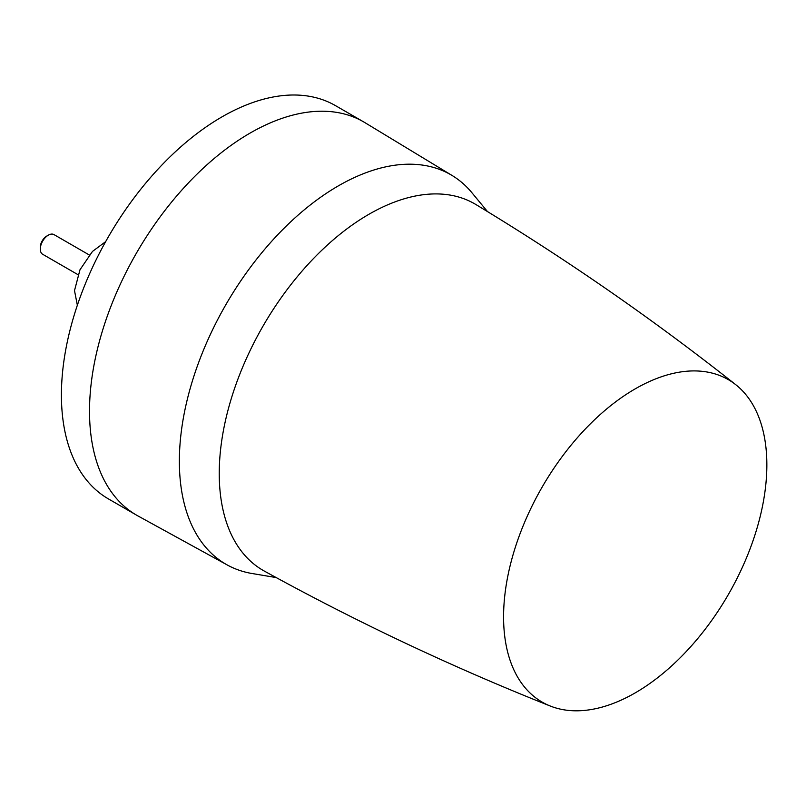 <?xml version="1.0" encoding="UTF-8"?>
<svg xmlns="http://www.w3.org/2000/svg" width="806" height="806" viewBox="0 0 806 806"><rect width="100%" height="100%" fill="white"/><g stroke="black" fill="none" stroke-linecap="round" stroke-linejoin="round"><path stroke-width="1.21" d="M648.367 382.024A186.176 107.49 -60 0 1 735.818 384.744A186.176 107.49 -60 0 1 754.607 535.98A186.176 107.49 -60 0 1 635.219 692.878A186.176 107.49 -60 0 1 622.081 699.699A186.176 107.49 -60 0 1 550.317 706.046A186.176 107.49 -60 0 1 511.578 560.049A186.176 107.49 -60 0 1 635.219 388.855A186.176 107.49 -60 0 1 648.367 382.024M735.818 384.744C653.213 319.418 566.578 259.351 475.913 204.543A211.625 122.18 120 0 0 368.886 214.305A211.625 122.18 120 0 0 230.304 401.902A211.625 122.18 120 0 0 264.297 571.061C357.098 622.182 452.438 667.177 550.317 706.046M487.509 211.595L470.845 191.445A224.874 129.837 120 0 0 452.186 175.547A224.874 129.837 120 0 0 338.369 185.864A224.874 129.837 120 0 0 191.093 385.298A224.874 129.837 120 0 0 227.332 565.016A224.874 129.837 120 0 0 250.424 573.227L276.206 577.58M227.332 565.016L137.947 515.931A227.06 131.096 -60 0 1 136.536 515.135A227.06 131.096 -60 0 1 101.737 333.19A227.06 131.096 -60 0 1 250.061 133.101A227.06 131.096 -60 0 1 363.597 121.857A227.06 131.096 -60 0 1 364.987 122.683L452.186 175.547M136.536 515.135L108.437 498.914A227.06 131.096 -60 0 1 73.638 316.97A227.06 131.096 -60 0 1 221.972 116.88A227.06 131.096 -60 0 1 335.498 105.636L363.597 121.857M105.636 241.669L92.468 251.432L79.975 269.778L74.505 290.613L77.356 305.222M77.94 274.645L42.647 254.263A11.355 6.559 -60 0 1 40.3 249.074A11.355 6.559 -60 0 1 48.33 235.161L48.33 235.161A11.355 6.559 -60 0 1 54.002 234.606L89.295 254.978M40.3 249.074L40.3 247.261A9.138 5.279 -60 0 1 46.758 236.067L48.33 235.161"/></g></svg>
